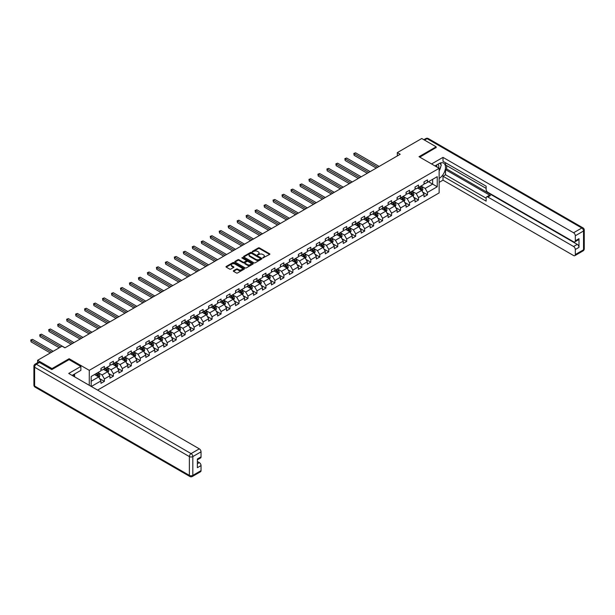 <?xml version="1.0" encoding="UTF-8"?>
<svg xmlns="http://www.w3.org/2000/svg" width="615" height="615" viewBox="0 0 615 615"><rect width="100%" height="100%" fill="white"/><g stroke="black" fill="none" stroke-linecap="round" stroke-linejoin="round"><path stroke-width="0.92" d="M262.843 257.916L269.631 254.449A0.8 0.461 0 0 0 269.631 253.795L259.469 247.93A0.8 0.461 0 0 0 258.338 247.93L252.335 251.389L252.335 251.85L253.903 251.397A2.552 1.476 0 0 1 257.516 251.397L258.361 251.889A2.552 1.476 0 0 1 259.115 252.934A2.552 1.476 0 0 1 258.361 253.972L257.585 254.879L259.153 254.433A2.552 1.476 0 0 1 262.766 254.433L263.62 254.918A2.552 1.476 0 0 1 264.365 255.963A2.552 1.476 0 0 1 263.62 257.009L262.843 257.916L262.843 257.454M233.546 270.685A0.8 0.461 0 0 0 233.546 271.338L236.398 272.983A0.8 0.461 0 0 0 237.528 272.983L244.193 269.132A0.8 0.461 0 0 0 244.193 268.486L234.031 262.613A0.8 0.461 0 0 0 232.9 262.613L226.235 266.464A0.8 0.461 0 0 0 226.235 267.118L229.679 269.101A0.8 0.461 0 0 0 230.81 269.101L233.662 267.456A0.8 0.461 0 0 0 233.662 266.802L231.955 265.818A2.137 1.23 0 0 1 231.325 264.942A2.137 1.23 0 0 1 232.647 263.804A2.137 1.23 0 0 1 234.976 264.073L241.664 267.94A2.137 1.23 0 0 1 242.295 268.809A2.137 1.23 0 0 1 240.972 269.947A2.137 1.23 0 0 1 238.643 269.678L237.528 269.039A0.8 0.461 0 0 0 236.398 269.039L233.546 270.685L233.546 271.338L236.398 269.701L236.398 269.039M69.134 359.667L69.134 358.706L51.991 368.6L37.607 360.298L37.607 362.696M69.134 358.706L89.267 370.33L439.141 168.326L439.141 192.902L97.577 390.102M436.15 147.7L436.15 146.808L419.007 156.702L439.141 168.326M436.15 146.808L421.767 138.506L397.321 152.62L397.321 155.941M37.607 360.298L62.053 346.184L64.929 347.844L400.196 154.28L397.321 152.62M253.964 262.843A0.8 0.461 0 0 0 255.087 262.843L261.752 259A0.8 0.461 0 0 0 261.752 258.346L251.589 252.473A0.8 0.461 0 0 0 250.459 252.473L243.794 256.324A0.8 0.461 0 0 0 243.794 256.978L253.964 262.843M242.072 258.031L252.965 264.073L246.308 267.909A0.8 0.461 0 0 1 245.177 267.909L235.015 262.044L235.015 261.39A0.8 0.461 0 0 0 235.015 262.044M235.015 261.39L237.867 259.745A0.8 0.461 0 0 1 238.997 259.745L243.117 262.128A0.8 0.461 0 0 0 244.247 262.128L246.138 261.037A0.8 0.461 0 0 0 246.138 260.383L241.849 257.908L242.641 257.447L252.973 263.412A0.8 0.461 0 0 1 252.973 264.066L252.973 263.412M89.267 385.305L89.267 370.33M99.592 378.579L104.396 381.354L104.396 378.932L109.916 375.742L109.916 378.164L113.368 376.172L113.368 373.751L118.895 370.561L118.895 372.982L122.347 370.991L122.347 368.57L127.866 365.379L127.866 367.801L131.318 365.81L131.318 363.388L136.838 360.198L136.838 362.619L140.289 360.628L140.289 358.207L145.817 355.016L145.817 357.438L149.268 355.447L149.268 353.025L154.788 349.835L154.788 352.257L158.24 350.266L158.24 347.844L163.767 344.654L163.767 347.075L167.219 345.084L167.219 342.663L172.738 339.472L172.738 341.902L176.19 339.903L176.19 337.481L181.709 334.291L181.709 336.72L185.161 334.721L185.161 332.3L190.688 329.11L190.688 331.539L194.14 329.54L194.14 327.118L199.66 323.928L199.66 326.357L203.111 324.359L203.111 321.937L208.631 318.747L208.631 321.176L212.083 319.177L212.083 316.756L217.61 313.565L217.61 315.995L221.062 313.996L221.062 311.574L226.581 308.384L226.581 310.813L230.033 308.815L230.033 306.393L235.553 303.203L235.553 305.632L239.004 303.633L239.004 301.212L244.532 298.021L244.532 300.451L247.983 298.452L247.983 296.03L253.503 292.84L253.503 295.269L256.955 293.278L256.955 290.849L262.482 287.659L262.482 290.088L265.934 288.097L265.934 285.668L271.453 282.477L271.453 284.906L274.905 282.915L274.905 280.486L280.425 277.296L280.425 279.725L283.876 277.734L283.876 275.305L289.404 272.114L289.404 274.544L292.855 272.553L292.855 270.123L298.375 266.933L298.375 269.362L301.827 267.371L301.827 264.942L307.346 261.759L307.346 264.181L310.798 262.19L310.798 259.761L316.325 256.578L316.325 259L319.777 257.009L319.777 254.579L325.297 251.397L325.297 253.818L328.748 251.827L328.748 249.398L334.276 246.215L334.276 248.637L337.727 246.646L337.727 244.217L343.247 241.034L343.247 243.455L346.699 241.464L346.699 239.035L352.218 235.853L352.218 238.274L355.67 236.283L355.67 233.854L361.197 230.671L361.197 233.093L364.649 231.102L364.649 228.672L370.168 225.49L370.168 227.911L373.62 225.92L373.62 223.491L379.14 220.308L379.14 222.73L382.592 220.739L382.592 218.31L388.119 215.127L388.119 217.549L391.571 215.558L391.571 213.136L397.09 209.946L397.09 212.367L400.542 210.376L400.542 207.955L406.069 204.764L406.069 207.186L409.521 205.195L409.521 202.773L415.04 199.583L415.04 202.004L418.492 200.013L418.492 197.592L424.012 194.401L424.012 196.823L427.463 194.832L427.463 192.41L437.242 186.76L437.242 176.666L432.645 179.319L432.645 184.108L437.242 186.76M104.396 381.354L100.945 383.345L100.945 380.923L91.312 386.489M91.166 386.404L91.166 376.472L100.945 370.83L100.945 368.4L104.396 366.409L104.396 368.831L109.916 365.648L109.916 363.219L113.368 361.228L113.368 363.65L118.895 360.467L118.895 358.038L122.347 356.047L122.347 358.468L127.866 355.286L127.866 352.856L131.318 350.865L131.318 353.287L136.838 350.104L136.838 347.675L140.289 345.684L140.289 348.105L145.817 344.923L145.817 342.493L149.268 340.502L149.268 342.924L154.788 339.741L154.788 337.312L158.24 335.321L158.24 337.743L163.767 334.56L163.767 332.131L167.219 330.14L167.219 332.561L172.738 329.379L172.738 326.949L176.19 324.958L176.19 327.388L181.709 324.197L181.709 321.768L185.161 319.777L185.161 322.206L190.688 319.016L190.688 316.587L194.14 314.596L194.14 317.025L199.66 313.835L199.66 311.405L203.111 309.414L203.111 311.843L208.631 308.653L208.631 306.224L212.083 304.233L212.083 306.662L217.61 303.472L217.61 301.043L221.062 299.051L221.062 301.481L226.581 298.29L226.581 295.861L230.033 293.87L230.033 296.299L235.553 293.109L235.553 290.687L239.004 288.689L239.004 291.118L244.532 287.928L244.532 285.506L247.983 283.507L247.983 285.937L253.503 282.746L253.503 280.325L256.955 278.326L256.955 280.755L262.482 277.565L262.482 275.143L265.934 273.145L265.934 275.574L271.453 272.384L271.453 269.962L274.905 267.963L274.905 270.392L280.425 267.202L280.425 264.781L283.876 262.782L283.876 265.211L289.404 262.021L289.404 259.599L292.855 257.6L292.855 260.03L298.375 256.839L298.375 254.418L301.827 252.419L301.827 254.848L307.346 251.658L307.346 249.236L310.798 247.238L310.798 249.667L316.325 246.477L316.325 244.055L319.777 242.064L319.777 244.486L325.297 241.295L325.297 238.874L328.748 236.883L328.748 239.304L334.276 236.114L334.276 233.692L337.727 231.701L337.727 234.123L343.247 230.933L343.247 228.511L346.699 226.52L346.699 228.941L352.218 225.751L352.218 223.33L355.67 221.339L355.67 223.76L361.197 220.57L361.197 218.148L364.649 216.157L364.649 218.579L370.168 215.388L370.168 212.967L373.62 210.976L373.62 213.397L379.14 210.207L379.14 207.785L382.592 205.794L382.592 208.216L388.119 205.026L388.119 202.604L391.571 200.613L391.571 203.035L397.09 199.844L397.09 197.423L400.542 195.432L400.542 197.853L406.069 194.663L406.069 192.241L409.521 190.25L409.521 192.672L415.04 189.482L415.04 187.06L418.492 185.069L418.492 187.49L424.012 184.3L424.012 181.879L427.463 179.888L427.463 182.309L437.242 176.666M103.474 369.361L107.617 371.76L102.098 374.942L97.954 372.552M100.945 369.5L102.098 370.161L104.396 368.831M102.098 374.942L104.396 378.932M107.617 371.76L109.916 375.742M112.453 364.18L116.589 366.578L111.069 369.761L106.925 367.37M109.916 364.318L111.069 364.979L113.368 363.65M111.069 369.761L113.368 373.751M116.589 366.578L118.895 370.561M121.424 358.999L125.568 361.397L120.04 364.58L115.904 362.189M118.895 359.137L120.04 359.798L122.347 358.468M120.04 364.58L122.347 368.57M125.568 361.397L127.866 365.379M130.395 353.825L134.539 356.216L129.019 359.398L124.876 357.007M127.866 353.956L129.019 354.617L131.318 353.287M129.019 359.398L131.318 363.388M134.539 356.216L136.838 360.198M139.374 348.644L143.51 351.034L137.991 354.217L133.847 351.826M136.838 348.774L137.991 349.435L140.289 348.105M137.991 354.217L140.289 358.207M143.51 351.034L145.817 355.016M148.346 343.462L152.489 345.853L146.962 349.036L142.826 346.645M145.817 343.593L146.962 344.254L149.268 342.924M146.962 349.036L149.268 353.025M152.489 345.853L154.788 349.835M157.317 338.281L161.461 340.672L155.941 343.854L151.797 341.463M154.788 338.411L155.941 339.073L158.24 337.743M155.941 343.854L158.24 347.844M161.461 340.672L163.767 344.654M166.296 333.099L170.44 335.49L164.912 338.673L160.769 336.282M163.767 333.23L164.912 333.891L167.219 332.561M164.912 338.673L167.219 342.663M170.44 335.49L172.738 339.472M175.267 327.918L179.411 330.309L173.891 333.491L169.748 331.101M172.738 328.049L173.891 328.71L176.19 327.388M173.891 333.491L176.19 337.481M179.411 330.309L181.709 334.291M184.246 322.737L188.382 325.127L182.863 328.31L178.719 325.919M181.709 322.867L182.863 323.528L185.161 322.206M182.863 328.31L185.161 332.3M188.382 325.127L190.688 329.11M193.218 317.555L197.361 319.946L191.834 323.136L187.69 320.738M190.688 317.686L191.834 318.347L194.14 317.025M191.834 323.136L194.14 327.118M197.361 319.946L199.66 323.928M202.189 312.374L206.332 314.765L200.813 317.955L196.669 315.557M199.66 312.505L200.813 313.166L203.111 311.843M200.813 317.955L203.111 321.937M206.332 314.765L208.631 318.747M211.168 307.193L215.304 309.583L209.784 312.774L205.641 310.375M208.631 307.323L209.784 307.984L212.083 306.662M209.784 312.774L212.083 316.756M215.304 309.583L217.61 313.565M220.139 302.011L224.283 304.402L218.756 307.592L214.62 305.201M217.61 302.142L218.756 302.803L221.062 301.481M218.756 307.592L221.062 311.574M224.283 304.402L226.581 308.384M229.111 296.83L233.254 299.221L227.735 302.411L223.591 300.02M226.581 296.96L227.735 297.622L230.033 296.299M227.735 302.411L230.033 306.393M233.254 299.221L235.553 303.203M238.09 291.648L242.233 294.039L236.706 297.23L232.562 294.839M235.553 291.779L236.706 292.44L239.004 291.118M236.706 297.23L239.004 301.212M242.233 294.039L244.532 298.021M247.061 286.467L251.204 288.858L245.685 292.048L241.541 289.657M244.532 286.598L245.685 287.267L247.983 285.937M245.685 292.048L247.983 296.03M251.204 288.858L253.503 292.84M256.032 281.286L260.176 283.676L254.656 286.867L250.513 284.476M253.503 281.416L254.656 282.085L256.955 280.755M254.656 286.867L256.955 290.849M260.176 283.676L262.482 287.659M265.011 276.104L269.155 278.495L263.627 281.685L259.484 279.295M262.482 276.235L263.627 276.904L265.934 275.574M263.627 281.685L265.934 285.668M269.155 278.495L271.453 282.477M273.983 270.923L278.126 273.314L272.606 276.504L268.463 274.113M271.453 271.054L272.606 271.722L274.905 270.392M272.606 276.504L274.905 280.486M278.126 273.314L280.425 277.296M282.962 265.742L287.097 268.132L281.578 271.323L277.434 268.932M280.425 265.872L281.578 266.541L283.876 265.211M281.578 271.323L283.876 275.305M287.097 268.132L289.404 272.114M291.933 260.56L296.076 262.951L290.549 266.141L286.413 263.75M289.404 260.691L290.549 261.36L292.855 260.03M290.549 266.141L292.855 270.123M296.076 262.951L298.375 266.933M300.904 255.379L305.048 257.77L299.528 260.96L295.385 258.569M298.375 255.509L299.528 256.178L301.827 254.848M299.528 260.96L301.827 264.942M305.048 257.77L307.346 261.759M309.883 250.197L314.019 252.588L308.499 255.779L304.356 253.388M307.346 250.328L308.499 250.997L310.798 249.667M308.499 255.779L310.798 259.761M314.019 252.588L316.325 256.578M318.854 245.016L322.998 247.407L317.471 250.597L313.335 248.206M316.325 245.147L317.471 245.816L319.777 244.486M317.471 250.597L319.777 254.579M322.998 247.407L325.297 251.397M327.826 239.835L331.969 242.225L326.45 245.416L322.306 243.025M325.297 239.965L326.45 240.634L328.748 239.304M326.45 245.416L328.748 249.398M331.969 242.225L334.276 246.215M336.805 234.653L340.948 237.044L335.421 240.234L331.277 237.844M334.276 234.784L335.421 235.453L337.727 234.123M335.421 240.234L337.727 244.217M340.948 237.044L343.247 241.034M345.776 229.472L349.92 231.863L344.4 235.053L340.256 232.662M343.247 229.603L344.4 230.271L346.699 228.941M344.4 235.053L346.699 239.035M349.92 231.863L352.218 235.853M354.755 224.291L358.891 226.681L353.371 229.872L349.228 227.481M352.218 224.421L353.371 225.09L355.67 223.76M353.371 229.872L355.67 233.854M358.891 226.681L361.197 230.671M363.726 219.109L367.87 221.5L362.343 224.69L358.207 222.299M361.197 219.24L362.343 219.909L364.649 218.579M362.343 224.69L364.649 228.672M367.87 221.5L370.168 225.49M372.698 213.928L376.841 216.319L371.322 219.509L367.178 217.118M370.168 214.058L371.322 214.727L373.62 213.397M371.322 219.509L373.62 223.491M376.841 216.319L379.14 220.308M381.677 208.746L385.813 211.137L380.293 214.328L376.149 211.937M379.14 208.877L380.293 209.546L382.592 208.216M380.293 214.328L382.592 218.31M385.813 211.137L388.119 215.127M390.648 203.565L394.792 205.956L389.264 209.146L385.128 206.755M388.119 203.703L389.264 204.364L391.571 203.035M389.264 209.146L391.571 213.136M394.792 205.956L397.09 209.946M399.619 198.384L403.763 200.774L398.243 203.965L394.1 201.574M397.09 198.522L398.243 199.183L400.542 197.853M398.243 203.965L400.542 207.955M403.763 200.774L406.069 204.764M408.598 193.202L412.742 195.593L407.215 198.783L403.071 196.393M406.069 193.341L407.215 194.002L409.521 192.672M407.215 198.783L409.521 202.773M412.742 195.593L415.04 199.583M417.57 188.021L421.713 190.412L416.194 193.602L412.05 191.211M415.04 188.159L416.194 188.82L418.492 187.49M416.194 193.602L418.492 197.592M421.713 190.412L424.012 194.401M428.501 181.709L432.645 184.108L425.165 188.421L421.021 186.03M424.012 182.978L425.165 183.639L427.463 182.309M425.165 188.421L427.463 192.41M51.991 368.6L51.991 369.5M91.166 381.254L98.646 376.934L94.502 374.543M98.646 376.934L100.945 380.923M422.659 192.057L427.463 194.832M413.687 197.238L418.492 200.013M404.716 202.42L409.521 205.195M395.737 207.601L400.542 210.376M386.766 212.782L391.571 215.558M377.795 217.964L382.592 220.739M368.815 223.145L373.62 225.92M359.844 228.326L364.649 231.102M350.865 233.508L355.67 236.283M341.894 238.689L346.699 241.464M332.923 243.871L337.727 246.646M323.944 249.052L328.748 251.827M314.972 254.233L319.777 257.009M306.001 259.415L310.798 262.19M297.022 264.596L301.827 267.371M288.051 269.777L292.855 272.553M279.072 274.959L283.876 277.734M270.1 280.14L274.905 282.915M261.129 285.322L265.934 288.097M252.15 290.503L256.955 293.278M243.179 295.684L247.983 298.452M234.207 300.866L239.004 303.633M225.228 306.047L230.033 308.815M216.257 311.228L221.062 313.996M207.286 316.41L212.083 319.177M198.307 321.591L203.111 324.359M189.335 326.773L194.14 329.54M180.356 331.954L185.161 334.721M171.385 337.135L176.19 339.903M162.414 342.317L167.219 345.084M153.435 347.498L158.24 350.266M144.464 352.672L149.268 355.447M135.492 357.853L140.289 360.628M126.513 363.035L131.318 365.81M117.542 368.216L122.347 370.991M108.563 373.397L113.368 376.172M263.066 257.993L263.62 257.67A2.552 1.476 0 0 0 264.365 256.632L264.365 255.963M259.115 252.934L259.115 253.595A2.552 1.476 0 0 1 258.361 254.641L257.816 254.956M269.616 254.456L259.469 248.591A0.8 0.461 0 0 0 258.338 248.591L252.557 251.927M261.752 258.346L261.752 259L251.589 253.142A0.8 0.461 0 0 0 250.459 253.142L243.809 256.978L243.794 256.324M260.345 258.9L260.345 258.438L251.42 253.288L249.813 253.764A2.552 1.476 0 0 0 249.06 254.81A2.552 1.476 0 0 0 249.813 255.848L255.909 259.369A2.552 1.476 0 0 0 259.522 259.369L260.345 258.9L260.345 259.561L260.345 259.107M249.06 254.81L249.06 255.471A2.552 1.476 0 0 0 249.813 256.517L249.813 255.848M260.345 259.561L259.522 260.037A2.552 1.476 0 0 1 255.909 260.037L249.813 256.517M235.03 262.052L237.867 260.414L237.867 259.745M246.377 260.706L246.377 261.375A0.8 0.461 0 0 1 246.138 261.698L244.247 262.789A0.8 0.461 0 0 1 243.117 262.789L238.997 260.414A0.8 0.461 0 0 0 237.867 260.414M247.399 264.596A2.137 1.23 0 0 0 249.728 264.865A2.137 1.23 0 0 0 251.043 263.72A2.137 1.23 0 0 0 250.42 262.851L248.06 261.49A0.8 0.461 0 0 0 246.93 261.49L245.039 262.582A0.8 0.461 0 0 0 245.039 263.235L247.399 264.596L247.399 265.257A2.137 1.23 0 0 0 249.728 265.526A2.137 1.23 0 0 0 251.043 264.389L251.043 263.72M244.808 262.905L244.808 263.574A0.8 0.461 0 0 0 245.039 263.897L245.039 263.235M247.399 265.257L245.039 263.897M242.295 268.809L242.295 269.47A2.137 1.23 0 0 1 240.972 270.615A2.137 1.23 0 0 1 238.643 270.346L237.528 269.701A0.8 0.461 0 0 0 236.398 269.701M231.325 264.942L231.325 265.611A2.137 1.23 0 0 0 231.955 266.48L231.955 265.818M233.662 266.802L233.662 267.456L231.955 266.48M244.193 268.486L244.193 269.132L234.031 263.282A0.8 0.461 0 0 0 232.9 263.282L226.243 267.118L226.235 266.464M422.167 191.204L422.851 189.482A2.152 1.245 -120 0 0 422.167 187.644L420.975 186.061M418.907 188.797L418.1 187.721M379.14 166.434L355.578 152.828L354.132 153.658L354.132 155.318L376.265 168.095M419.192 187.083L420.383 188.674A2.152 1.245 60 0 1 420.998 189.966L421.69 189.566A2.152 1.245 -120 0 0 421.067 188.275L419.884 186.691M419.345 186.998L420.66 188.759A1.099 0.63 60 0 1 420.86 189.089L421.69 189.566M354.132 155.318L353.817 153.473L377.702 167.265M353.817 153.473L355.578 152.828M438.618 168.026A5.289 3.052 120 0 0 437.834 164.267M436.934 167.049A3.621 2.091 120 0 0 436.189 165.235A3.621 2.091 120 0 0 436.173 165.227M439.856 163.16L441.27 165.174L439.141 170.655M73.493 374.62L74.822 376.972M434.974 165.919L439.025 163.582A9.156 5.281 120 0 1 443.607 163.129A9.156 5.281 120 0 1 445.029 170.386A9.156 5.281 120 0 1 439.141 178.458M439.141 182.378L443 180.149L443 176.236L486.142 201.143L486.142 198.022A2.437 1.407 -120 0 1 486.649 196.9A2.437 1.407 -120 0 1 487.872 197.023L573.58 246.507L577.262 244.386A2.437 1.407 60 0 1 578.992 247.376L578.992 238.674A2.437 1.407 60 0 1 578.484 239.789L574.802 241.918A2.437 1.407 -120 0 0 575.309 240.796L575.309 235.753A2.437 1.407 -120 0 0 573.58 232.762L581.813 228.011L427.064 138.667L424.558 140.112M446.682 165.604L446.682 168.994L445.529 169.655L445.529 174.775L443 176.236M445.529 162.752L445.529 164.943L486.142 188.39M574.802 241.918A2.437 1.407 -120 0 1 573.58 241.795L487.872 192.311A2.437 1.407 -120 0 1 486.142 189.32L486.142 186.199L443 161.284L443 157.371L573.58 232.762M431.576 163.959L443 157.371M443 180.149L573.58 255.548A2.437 1.407 -120 0 0 574.802 255.663A2.437 1.407 -120 0 0 575.309 254.549L575.309 249.498A2.437 1.407 -120 0 0 573.58 246.507M436.15 147.5L419.784 157.156M445.529 169.655L490.401 195.562L487.872 197.023M446.682 168.994L577.262 244.386M445.529 174.775L486.142 198.222M486.649 196.9L489.179 195.439A2.437 1.407 60 0 1 490.401 195.562M439.141 170.924A9.156 5.281 120 0 0 440.809 166.365M440.955 164.728A9.156 5.281 120 0 0 440.724 162.86M39.445 362.458L36.339 364.249A2.437 1.407 -120 0 0 35.124 364.126L38.23 362.335A2.437 1.407 60 0 1 39.445 362.458L51.814 369.6L69.072 359.637L80.865 366.44L80.865 370.361L72.701 375.081A9.156 5.281 120 0 0 72.147 375.419M80.865 366.44L68.726 373.451L199.314 448.842A2.437 1.407 60 0 1 201.043 451.833L201.043 456.884A2.437 1.407 60 0 1 200.536 457.998L197.361 459.828M74.6 376.188L74.6 373.982M197.361 463.725L199.314 462.595A2.437 1.407 60 0 1 201.043 465.586L201.043 470.629A2.437 1.407 60 0 1 200.536 471.751L192.311 476.494A2.437 1.407 -120 0 0 192.818 475.38L201.043 470.629M201.043 456.884L197.361 459.005L197.361 467.707L201.043 465.586M199.314 462.595L197.361 461.465M413.195 196.385L413.88 194.663A2.152 1.245 -120 0 0 413.188 192.826L412.004 191.242M409.936 193.979L409.129 192.902M370.168 171.616L346.599 158.009L345.161 158.839L345.161 160.5L367.293 173.276M410.22 192.264L411.404 193.856A2.152 1.245 60 0 1 412.019 195.147L412.711 194.747A2.152 1.245 -120 0 0 412.096 193.456L410.912 191.872M410.366 192.18L411.689 193.94A1.099 0.63 60 0 1 411.889 194.271L412.711 194.747M345.161 160.5L344.846 158.655L368.731 172.446M344.846 158.655L346.599 158.009M404.216 201.566L404.901 199.837A2.152 1.245 -120 0 0 404.216 198.007L403.025 196.423M400.957 199.16L400.15 198.084M361.197 176.797L337.627 163.19L336.19 164.021L336.19 165.681L358.314 178.458M401.241 197.446L402.433 199.037A2.152 1.245 60 0 1 403.048 200.329L403.74 199.929A2.152 1.245 -120 0 0 403.125 198.637L401.933 197.054M401.395 197.361L402.71 199.122A1.099 0.63 60 0 1 402.91 199.452L403.74 199.929M336.19 165.681L335.875 163.836L359.76 177.627M335.875 163.836L337.627 163.19M395.245 206.748L395.929 205.018A2.152 1.245 -120 0 0 395.237 203.188L394.054 201.597M391.986 204.341L391.178 203.257M352.218 181.978L328.648 168.372L327.211 169.202L327.211 170.862L349.343 183.639M392.27 202.627L393.454 204.218A2.152 1.245 60 0 1 394.077 205.51L394.769 205.11A2.152 1.245 -120 0 0 394.146 203.819L392.962 202.235M392.424 202.543L393.738 204.303A1.099 0.63 60 0 1 393.938 204.634L394.769 205.11M327.211 170.862L326.896 169.017L350.781 182.809M326.896 169.017L328.648 168.372M386.274 211.929L386.958 210.199A2.152 1.245 -120 0 0 386.266 208.37L385.082 206.778M383.007 209.523L382.199 208.439M343.247 187.16L319.677 173.553L318.239 174.383L318.239 176.044L340.372 188.82M383.299 207.809L384.483 209.4A2.152 1.245 60 0 1 385.098 210.691L385.789 210.292A2.152 1.245 -120 0 0 385.175 209L383.983 207.416M383.445 207.724L384.767 209.484A1.099 0.63 60 0 1 384.967 209.815L385.789 210.292M318.239 176.044L317.924 174.199L341.809 187.99M317.924 174.199L319.677 173.553M377.295 217.11L377.979 215.381A2.152 1.245 -120 0 0 377.295 213.551L376.103 211.96M374.035 214.696L373.228 213.62M334.276 192.341L310.706 178.734L309.268 179.565L309.268 181.225L331.393 194.002M374.32 212.99L375.511 214.581A2.152 1.245 60 0 1 376.126 215.873L376.818 215.473A2.152 1.245 -120 0 0 376.203 214.181L375.012 212.598M374.474 212.905L375.788 214.666A1.099 0.63 60 0 1 375.988 214.996L376.818 215.473M309.268 181.225L308.945 179.38L332.83 193.172M308.945 179.38L310.706 178.734M368.324 222.292L369.008 220.562A2.152 1.245 -120 0 0 368.316 218.732L367.132 217.141M365.064 219.878L364.257 218.802M325.297 197.523L301.727 183.916L300.289 184.746L300.289 186.406L322.421 199.183M365.348 218.171L366.532 219.763A2.152 1.245 60 0 1 367.155 221.054L367.839 220.654A2.152 1.245 -120 0 0 367.224 219.363L366.04 217.772M365.495 218.087L366.817 219.847A1.099 0.63 60 0 1 367.017 220.178L367.839 220.654M300.289 186.406L299.974 184.562L323.859 198.353M299.974 184.562L301.727 183.916M359.345 227.473L360.029 225.743A2.152 1.245 -120 0 0 359.345 223.914L358.161 222.322M356.085 225.059L355.278 223.983M316.325 202.704L292.755 189.097L291.318 189.927L291.318 191.588L313.45 204.364M356.377 223.353L357.561 224.936A2.152 1.245 60 0 1 358.176 226.235L358.868 225.836A2.152 1.245 -120 0 0 358.253 224.544L357.061 222.953M356.523 223.268L357.838 225.029A1.099 0.63 60 0 1 358.038 225.359L358.868 225.836M291.318 191.588L291.003 189.743L314.888 203.534M291.003 189.743L292.755 189.097M350.373 232.655L351.057 230.925A2.152 1.245 -120 0 0 350.373 229.095L349.182 227.504M347.114 230.241L346.307 229.164M307.346 207.885L283.784 194.279L282.346 195.109L282.346 196.769L304.471 209.546M347.398 228.534L348.59 230.118A2.152 1.245 60 0 1 349.205 231.417L349.897 231.017A2.152 1.245 -120 0 0 349.274 229.726L348.09 228.134M347.552 228.449L348.866 230.21A1.099 0.63 60 0 1 349.066 230.54L349.897 231.017M282.346 196.769L282.024 194.924L305.909 208.716M282.024 194.924L283.784 194.279M341.402 237.836L342.086 236.106A2.152 1.245 -120 0 0 341.394 234.277L340.21 232.685M338.142 235.422L337.335 234.346M298.375 213.067L274.805 199.46L273.368 200.29L273.368 201.951L295.5 214.727M338.427 233.715L339.611 235.299A2.152 1.245 60 0 1 340.233 236.598L340.918 236.198A2.152 1.245 -120 0 0 340.303 234.907L339.119 233.316M338.573 233.631L339.895 235.391A1.099 0.63 60 0 1 340.095 235.722L340.918 236.198M273.368 201.951L273.052 200.106L296.937 213.897M273.052 200.106L274.805 199.46M332.423 243.017L333.107 241.288A2.152 1.245 -120 0 0 332.423 239.45L331.231 237.867M329.163 240.603L328.356 239.527M289.404 218.248L265.834 204.641L264.396 205.471L264.396 207.132L286.529 219.909M329.448 238.897L330.639 240.48A2.152 1.245 60 0 1 331.254 241.78L331.946 241.38A2.152 1.245 -120 0 0 331.331 240.088L330.14 238.497M329.602 238.812L330.916 240.573A1.099 0.63 60 0 1 331.116 240.903L331.946 241.38M264.396 207.132L264.081 205.287L287.966 219.078M264.081 205.287L265.834 204.641M323.452 248.199L324.136 246.469A2.152 1.245 -120 0 0 323.452 244.632L322.26 243.048M320.192 245.785L319.385 244.709M280.425 223.429L256.855 209.823L255.417 210.653L255.417 212.313L277.55 225.09M320.476 244.078L321.668 245.662A2.152 1.245 60 0 1 322.283 246.961L322.975 246.561A2.152 1.245 -120 0 0 322.352 245.27L321.168 243.678M320.63 243.994L321.945 245.754A1.099 0.63 60 0 1 322.145 246.085L322.975 246.561M255.417 212.313L255.102 210.468L278.987 224.26M255.102 210.468L256.855 209.823M314.48 253.372L315.164 251.65A2.152 1.245 -120 0 0 314.473 249.813L313.289 248.229M311.213 250.966L310.414 249.89M271.453 228.611L247.883 215.004L246.446 215.834L246.446 217.495L268.578 230.271M311.505 249.26L312.689 250.843A2.152 1.245 60 0 1 313.304 252.142L313.996 251.743A2.152 1.245 -120 0 0 313.381 250.451L312.189 248.86M311.651 249.175L312.974 250.935A1.099 0.63 60 0 1 313.173 251.266L313.996 251.743M246.446 217.495L246.131 215.65L270.016 229.441M246.131 215.65L247.883 215.004M305.501 258.554L306.185 256.832A2.152 1.245 -120 0 0 305.501 254.994L304.31 253.411M302.242 256.147L301.435 255.071M262.482 233.792L238.912 220.185L237.475 221.016L237.475 222.676L259.599 235.453M302.526 254.441L303.718 256.025A2.152 1.245 60 0 1 304.333 257.324L305.025 256.924A2.152 1.245 -120 0 0 304.41 255.625L303.218 254.041M302.68 254.356L303.995 256.117A1.099 0.63 60 0 1 304.194 256.447L305.025 256.924M237.475 222.676L237.159 220.831L261.037 234.623M237.159 220.831L238.912 220.185M296.53 263.735L297.214 262.013A2.152 1.245 -120 0 0 296.522 260.176L295.338 258.592M293.27 261.329L292.463 260.253M253.503 238.974L229.933 225.367L228.496 226.197L228.496 227.857L250.628 240.634M293.555 259.622L294.739 261.206A2.152 1.245 60 0 1 295.361 262.505L296.046 262.105A2.152 1.245 -120 0 0 295.431 260.806L294.247 259.223M293.709 259.538L295.023 261.298A1.099 0.63 60 0 1 295.223 261.629L296.046 262.105M228.496 227.857L228.18 226.013L252.065 239.804M228.18 226.013L229.933 225.367M287.551 268.916L288.243 267.194A2.152 1.245 -120 0 0 287.551 265.357L286.367 263.774M284.291 266.51L283.484 265.434M244.532 244.155L220.962 230.548L219.524 231.378L219.524 233.039L241.657 245.816M284.584 264.804L285.767 266.387A2.152 1.245 60 0 1 286.382 267.686L287.074 267.287A2.152 1.245 -120 0 0 286.459 265.988L285.268 264.404M284.73 264.719L286.044 266.48A1.099 0.63 60 0 1 286.244 266.81L287.074 267.287M219.524 233.039L219.209 231.194L243.094 244.985M219.209 231.194L220.962 230.548M278.58 274.098L279.264 272.376A2.152 1.245 -120 0 0 278.58 270.539L277.388 268.955M275.32 271.692L274.513 270.615M235.553 249.336L211.99 235.73L210.553 236.56L210.553 238.22L232.678 250.997M275.605 269.985L276.796 271.569A2.152 1.245 60 0 1 277.411 272.868L278.103 272.468A2.152 1.245 -120 0 0 277.48 271.169L276.296 269.585M275.758 269.9L277.073 271.661A1.099 0.63 60 0 1 277.273 271.991L278.103 272.468M210.553 238.22L210.23 236.375L234.115 250.167M210.23 236.375L211.99 235.73M269.608 279.279L270.293 277.557A2.152 1.245 -120 0 0 269.601 275.72L268.417 274.136M266.349 276.873L265.542 275.797M226.581 254.518L203.012 240.911L201.574 241.741L201.574 243.402L223.706 256.178M266.633 275.166L267.817 276.75A2.152 1.245 60 0 1 268.44 278.049L269.124 277.649A2.152 1.245 -120 0 0 268.509 276.35L267.325 274.767M266.779 275.082L268.102 276.842A1.099 0.63 60 0 1 268.301 277.173L269.124 277.649M201.574 243.402L201.259 241.557L225.144 255.348M201.259 241.557L203.012 240.911M260.629 284.461L261.314 282.739A2.152 1.245 -120 0 0 260.629 280.901L259.438 279.318M257.37 282.054L256.563 280.978M217.61 259.699L194.04 246.092L192.603 246.923L192.603 248.583L214.735 261.36M257.654 280.348L258.846 281.931A2.152 1.245 60 0 1 259.461 283.231L260.153 282.831A2.152 1.245 -120 0 0 259.538 281.532L258.346 279.948M257.808 280.263L259.123 282.016A1.099 0.63 60 0 1 259.322 282.354L260.153 282.831M192.603 248.583L192.287 246.738L216.173 260.529M192.287 246.738L194.04 246.092M251.658 289.642L252.342 287.92A2.152 1.245 -120 0 0 251.658 286.083L250.466 284.499M248.399 287.236L247.591 286.16M208.631 264.881L185.069 251.274L183.624 252.104L183.624 253.764L205.756 266.541M248.683 285.529L249.875 287.113A2.152 1.245 60 0 1 250.489 288.412L251.181 288.012A2.152 1.245 -120 0 0 250.559 286.713L249.375 285.129M248.837 285.445L250.151 287.197A1.099 0.63 60 0 1 250.351 287.536L251.181 288.012M183.624 253.764L183.308 251.919L207.194 265.711M183.308 251.919L185.069 251.274M242.687 294.823L243.371 293.101A2.152 1.245 -120 0 0 242.679 291.264L241.495 289.68M239.419 292.417L238.62 291.341M199.66 270.062L176.09 256.455L174.652 257.285L174.652 258.946L196.785 271.722M239.712 290.711L240.896 292.294A2.152 1.245 60 0 1 241.511 293.593L242.202 293.194A2.152 1.245 -120 0 0 241.587 291.894L240.404 290.311M239.858 290.626L241.18 292.379A1.099 0.63 60 0 1 241.38 292.717L242.202 293.194M174.652 258.946L174.337 257.101L198.222 270.892M174.337 257.101L176.09 256.455M233.708 300.005L234.392 298.283A2.152 1.245 -120 0 0 233.708 296.445L232.516 294.862M230.448 297.599L229.641 296.522M190.688 275.243L167.119 261.636L165.681 262.467L165.681 264.127L187.806 276.904M230.733 295.892L231.924 297.476A2.152 1.245 60 0 1 232.539 298.775L233.231 298.375A2.152 1.245 -120 0 0 232.616 297.076L231.425 295.492M230.886 295.807L232.201 297.56A1.099 0.63 60 0 1 232.401 297.898L233.231 298.375M165.681 264.127L165.366 262.282L189.251 276.074M165.366 262.282L167.119 261.636M224.736 305.186L225.421 303.464A2.152 1.245 -120 0 0 224.729 301.627L223.545 300.043M221.477 302.78L220.67 301.704M181.709 280.425L158.14 266.81L156.702 267.648L156.702 269.309L178.834 282.085M221.761 301.073L222.945 302.657A2.152 1.245 60 0 1 223.568 303.956L224.26 303.556A2.152 1.245 -120 0 0 223.637 302.257L222.453 300.674M221.915 300.989L223.23 302.741A1.099 0.63 60 0 1 223.429 303.08L224.26 303.556M156.702 269.309L156.387 267.464L180.272 281.255M156.387 267.464L158.14 266.81M215.765 310.367L216.449 308.645A2.152 1.245 -120 0 0 215.757 306.808L214.574 305.225M212.498 307.961L211.691 306.885M172.738 285.606L149.168 271.991L147.731 272.822L147.731 274.482L169.863 287.267M212.79 306.255L213.974 307.838A2.152 1.245 60 0 1 214.589 309.137L215.281 308.738A2.152 1.245 -120 0 0 214.666 307.439L213.474 305.855M212.936 306.17L214.258 307.923A1.099 0.63 60 0 1 214.451 308.261L215.281 308.738M147.731 274.482L147.416 272.645L171.301 286.436M147.416 272.645L149.168 271.991M206.786 315.549L207.47 313.827A2.152 1.245 -120 0 0 206.786 311.99L205.595 310.406M203.527 313.143L202.719 312.066M163.759 290.78L140.197 277.173L138.759 278.003L138.759 279.664L160.884 292.44M203.811 311.436L205.003 313.02A2.152 1.245 60 0 1 205.618 314.319L206.309 313.919A2.152 1.245 -120 0 0 205.694 312.62L204.503 311.036M203.965 311.351L205.279 313.104A1.099 0.63 60 0 1 205.479 313.442L206.309 313.919M138.759 279.664L138.437 277.826L162.322 291.61M138.437 277.826L140.197 277.173M197.815 320.73L198.499 319.008A2.152 1.245 -120 0 0 197.807 317.171L196.623 315.587M194.555 318.324L193.748 317.248M154.788 295.961L131.218 282.354L129.78 283.184L129.78 284.845L151.913 297.622M194.84 316.617L196.024 318.201A2.152 1.245 60 0 1 196.646 319.5L197.33 319.1A2.152 1.245 -120 0 0 196.715 317.801L195.532 316.218M194.986 316.533L196.308 318.286A1.099 0.63 60 0 1 196.508 318.624L197.33 319.1M129.78 284.845L129.465 283.008L153.35 296.791M129.465 283.008L131.218 282.354M188.836 325.912L189.52 324.19A2.152 1.245 -120 0 0 188.836 322.352L187.644 320.769M185.576 323.505L184.769 322.429M145.817 301.142L122.247 287.536L120.809 288.366L120.809 290.026L142.941 302.803M185.868 321.799L187.052 323.382A2.152 1.245 60 0 1 187.667 324.682L188.359 324.282A2.152 1.245 -120 0 0 187.744 322.983L186.553 321.399M186.014 321.714L187.329 323.467A1.099 0.63 60 0 1 187.529 323.805L188.359 324.282M120.809 290.026L120.494 288.189L144.379 301.973M120.494 288.189L122.247 287.536M179.864 331.093L180.549 329.371A2.152 1.245 -120 0 0 179.864 327.534L178.673 325.95M176.605 328.687L175.798 327.611M136.838 306.324L113.275 292.717L111.83 293.547L111.83 295.208L133.962 307.984M176.889 326.98L178.081 328.564A2.152 1.245 60 0 1 178.696 329.863L179.388 329.463A2.152 1.245 -120 0 0 178.765 328.164L177.581 326.58M177.043 326.896L178.358 328.648A1.099 0.63 60 0 1 178.558 328.987L179.388 329.463M111.83 295.208L111.515 293.37L135.4 307.154M111.515 293.37L113.275 292.717M170.893 336.274L171.577 334.552A2.152 1.245 -120 0 0 170.885 332.715L169.702 331.131M167.634 333.868L166.826 332.792M127.866 311.505L104.296 297.898L102.859 298.729L102.859 300.389L124.991 313.166M167.918 332.161L169.102 333.745A2.152 1.245 60 0 1 169.725 335.044L170.409 334.645A2.152 1.245 -120 0 0 169.794 333.345L168.61 331.762M168.064 332.077L169.386 333.83A1.099 0.63 60 0 1 169.586 334.168L170.409 334.645M102.859 300.389L102.544 298.552L126.429 312.335M102.544 298.552L104.296 297.898M161.914 341.456L162.598 339.734A2.152 1.245 -120 0 0 161.914 337.896L160.723 336.313M158.655 339.05L157.847 337.973M118.895 316.687L95.325 303.08L93.887 303.91L93.887 305.57L116.012 318.347M158.939 337.343L160.131 338.927A2.152 1.245 60 0 1 160.746 340.226L161.438 339.826A2.152 1.245 -120 0 0 160.822 338.527L159.631 336.943M159.093 337.251L160.407 339.011A1.099 0.63 60 0 1 160.607 339.349L161.438 339.826M93.887 305.57L93.572 303.733L117.457 317.517M93.572 303.733L95.325 303.08M152.943 346.637L153.627 344.915A2.152 1.245 -120 0 0 152.935 343.078L151.751 341.494M149.683 344.231L148.876 343.155M109.916 321.868L86.346 308.261L84.908 309.091L84.908 310.752L107.041 323.528M149.968 342.524L151.152 344.108A2.152 1.245 60 0 1 151.774 345.407L152.466 345.007A2.152 1.245 -120 0 0 151.844 343.708L150.66 342.125M150.121 342.432L151.436 344.192A1.099 0.63 60 0 1 151.636 344.531L152.466 345.007M84.908 310.752L84.593 308.914L108.478 322.698M84.593 308.914L86.346 308.261M143.972 351.818L144.656 350.096A2.152 1.245 -120 0 0 143.964 348.259L142.78 346.675M140.704 349.412L139.897 348.336M100.945 327.049L77.375 313.442L75.937 314.273L75.937 315.933L98.069 328.71M140.996 347.706L142.18 349.289A2.152 1.245 60 0 1 142.795 350.588L143.487 350.189A2.152 1.245 -120 0 0 142.872 348.889L141.681 347.306M141.143 347.613L142.465 349.374A1.099 0.63 60 0 1 142.665 349.712L143.487 350.189M75.937 315.933L75.622 314.096L99.507 327.88M75.622 314.096L77.375 313.442M134.993 357L135.677 355.278A2.152 1.245 -120 0 0 134.993 353.44L133.801 351.857M131.733 354.594L130.926 353.517M91.973 332.231L68.403 318.624L66.966 319.454L66.966 321.115L89.09 333.891M132.017 352.887L133.209 354.471A2.152 1.245 60 0 1 133.824 355.77L134.516 355.37A2.152 1.245 -120 0 0 133.901 354.071L132.709 352.487M132.171 352.795L133.486 354.555A1.099 0.63 60 0 1 133.686 354.893L134.516 355.37M66.966 321.115L66.643 319.27L90.528 333.061M66.643 319.27L68.403 318.624M126.021 362.181L126.705 360.459A2.152 1.245 -120 0 0 126.013 358.622L124.83 357.038M122.762 359.775L121.954 358.699M82.994 337.412L59.424 323.805L57.987 324.635L57.987 326.296L80.119 339.073M123.046 358.068L124.23 359.652A2.152 1.245 60 0 1 124.853 360.951L125.537 360.551A2.152 1.245 -120 0 0 124.922 359.252L123.738 357.669M123.192 357.976L124.514 359.737A1.099 0.63 60 0 1 124.714 360.067L125.537 360.551M57.987 326.296L57.672 324.451L81.557 338.242M57.672 324.451L59.424 323.805M117.042 367.363L117.726 365.641A2.152 1.245 -120 0 0 117.042 363.803L115.858 362.22M113.783 364.956L112.976 363.88M74.023 342.593L50.453 328.987L49.016 329.817L49.016 331.477L71.148 344.254M114.075 363.25L115.259 364.833A2.152 1.245 60 0 1 115.874 366.125L116.566 365.733A2.152 1.245 -120 0 0 115.951 364.434L114.759 362.85M114.221 363.158L115.535 364.918A1.099 0.63 60 0 1 115.735 365.249L116.566 365.733M49.016 331.477L48.7 329.632L72.585 343.424M48.7 329.632L50.453 328.987M108.071 372.544L108.755 370.822A2.152 1.245 -120 0 0 108.071 368.985L106.879 367.401M104.811 370.138L104.004 369.062M65.044 347.775L41.482 334.168L40.044 334.998L40.044 336.659L59.294 347.775M105.096 368.431L106.287 370.015A2.152 1.245 60 0 1 106.902 371.306L107.594 370.914A2.152 1.245 -120 0 0 106.972 369.615L105.788 368.031M105.25 368.339L106.564 370.099A1.099 0.63 60 0 1 106.764 370.43L107.594 370.914M40.044 336.659L39.721 334.814L60.731 346.945M39.721 334.814L41.482 334.168M99.1 377.725L99.784 376.003A2.152 1.245 -120 0 0 99.092 374.166L97.908 372.582M95.84 375.319L95.033 374.243M53.198 351.296L32.503 339.349L31.065 340.18L31.065 341.84L50.322 352.956M96.125 373.613L97.308 375.196A2.152 1.245 60 0 1 97.931 376.488L98.615 376.096A2.152 1.245 -120 0 0 98 374.796L96.816 373.213M96.271 373.52L97.593 375.281A1.099 0.63 60 0 1 97.793 375.611L98.615 376.096M31.065 341.84L30.75 339.995L51.76 352.126M30.75 339.995L32.503 339.349M263.62 257.67L263.62 257.009M257.585 254.879L257.585 254.425M258.361 254.641L258.361 253.972M252.335 251.85L252.335 251.389M258.338 248.591L258.338 247.93M259.469 248.591L259.469 247.93M269.631 254.449L269.631 253.795M250.459 253.142L250.459 252.473M251.589 253.142L251.589 252.473M255.909 260.037L255.909 259.369M259.522 260.037L259.522 259.369M238.997 260.414L238.997 259.745M243.117 262.789L243.117 262.128M244.247 262.789L244.247 262.128M246.138 261.698L246.138 261.037M242.641 258.115L242.641 257.447M237.528 269.701L237.528 269.039M238.643 270.346L238.643 269.678M232.9 263.282L232.9 262.613M234.031 263.282L234.031 262.613M421.498 190.289L422.836 189.52M421.067 188.275L422.167 187.644M419.538 189.159L420.383 188.674M575.309 240.796L578.992 238.674M578.992 247.376L575.309 249.498M575.309 254.549L583.535 249.798L583.535 231.002L575.309 235.753M583.535 249.798A2.437 1.407 60 0 1 583.028 250.92A2.437 2.437 0 0 0 584.25 248.806A2.437 1.407 180 0 1 583.535 249.798M583.535 231.002A2.437 1.407 0 0 0 584.25 230.002A2.437 2.437 0 0 0 583.028 227.888A2.437 1.407 -60 0 0 581.813 228.011A2.437 1.407 60 0 1 583.535 231.002M423.843 139.697L425.841 138.552A2.437 1.407 60 0 1 427.064 138.667A2.437 1.407 -60 0 1 428.286 138.552L583.028 227.888M35.124 364.126A2.437 2.437 0 0 0 33.902 366.24A2.437 1.407 180 0 0 34.617 367.24A2.437 1.407 -60 0 1 36.339 364.249L191.088 453.593A2.437 1.407 -60 0 0 189.366 456.584L34.617 367.24L34.617 386.036L189.366 475.38L189.366 456.584A2.437 1.407 -0 0 0 192.818 456.584L192.818 475.38A2.437 1.407 180 0 1 189.366 475.38A2.437 1.407 -60 0 0 189.866 476.494A2.437 2.437 0 0 0 192.311 476.494M201.043 451.833L192.818 456.584A2.437 1.407 -120 0 0 191.088 453.593L199.314 448.842M35.124 387.158A2.437 1.407 -60 0 1 34.617 386.036A2.437 1.407 -0 0 1 33.902 385.044A2.437 2.437 0 0 0 35.124 387.158L189.866 476.494M412.527 195.47L413.864 194.701M412.096 193.456L413.188 192.826M410.566 194.34L411.404 193.856M403.555 200.651L404.885 199.883M403.125 198.637L404.216 198.007M401.587 199.521L402.433 199.037M394.576 205.833L395.914 205.064M394.146 203.819L395.237 203.188M392.616 204.703L393.454 204.218M385.605 211.014L386.943 210.245M385.175 209L386.266 208.37M383.637 209.884L384.483 209.4M376.626 216.196L377.964 215.427M376.203 214.181L377.295 213.551M374.666 215.066L375.511 214.581M367.655 221.377L368.992 220.608M367.224 219.363L368.316 218.732M365.694 220.247L366.532 219.763M358.683 226.558L360.021 225.79M358.253 224.544L359.345 223.914M356.715 225.428L357.561 224.936M349.704 231.74L351.042 230.971M349.274 229.726L350.373 229.095M347.744 230.61L348.59 230.118M340.733 236.921L342.071 236.152M340.303 234.907L341.394 234.277M338.773 235.791L339.611 235.299M331.762 242.102L333.099 241.334M331.331 240.088L332.423 239.45M329.794 240.972L330.639 240.48M322.783 247.284L324.12 246.515M322.352 245.27L323.452 244.632M320.822 246.154L321.668 245.662M313.811 252.465L315.149 251.696M313.381 250.451L314.473 249.813M311.843 251.335L312.689 250.843M304.832 257.647L306.17 256.878M304.41 255.625L305.501 254.994M302.872 256.517L303.718 256.025M295.861 262.828L297.199 262.059M295.431 260.806L296.522 260.176M293.901 261.698L294.739 261.206M286.89 268.009L288.227 267.241M286.459 265.988L287.551 265.357M284.922 266.879L285.767 266.387M277.911 273.191L279.248 272.422M277.48 271.169L278.58 270.539M275.95 272.061L276.796 271.569M268.94 278.372L270.277 277.603M268.509 276.35L269.601 275.72M266.979 277.242L267.817 276.75M259.968 283.553L261.306 282.785M259.538 281.532L260.629 280.901M258 282.423L258.846 281.931M250.989 288.735L252.327 287.958M250.559 286.713L251.658 286.083M249.029 287.605L249.875 287.113M242.018 293.916L243.356 293.14M241.587 291.894L242.679 291.264M240.058 292.778L240.896 292.294M233.039 299.098L234.377 298.321M232.616 297.076L233.708 296.445M231.079 297.96L231.924 297.476M224.068 304.279L225.405 303.503M223.637 302.257L224.729 301.627M222.107 303.141L222.945 302.657M215.096 309.46L216.434 308.684M214.666 307.439L215.757 306.808M213.128 308.323L213.974 307.838M206.117 314.642L207.455 313.865M205.694 312.62L206.786 311.99M204.157 313.504L205.003 313.02M197.146 319.823L198.484 319.047M196.715 317.801L197.807 317.171M195.186 318.685L196.024 318.201M188.175 325.004L189.512 324.228M187.744 322.983L188.836 322.352M186.207 323.867L187.052 323.382M179.196 330.186L180.533 329.409M178.765 328.164L179.864 327.534M177.235 329.048L178.081 328.564M170.224 335.367L171.562 334.591M169.794 333.345L170.885 332.715M168.264 334.229L169.102 333.745M161.253 340.549L162.583 339.772M160.822 338.527L161.914 337.896M159.285 339.411L160.131 338.927M152.274 345.73L153.612 344.954M151.844 343.708L152.935 343.078M150.314 344.592L151.152 344.108M143.303 350.911L144.64 350.135M142.872 348.889L143.964 348.259M141.335 349.774L142.18 349.289M134.324 356.093L135.661 355.316M133.901 354.071L134.993 353.44M132.363 354.955L133.209 354.471M125.352 361.274L126.69 360.498M124.922 359.252L126.013 358.622M123.392 360.136L124.23 359.652M116.381 366.455L117.719 365.679M115.951 364.434L117.042 363.803M114.413 365.318L115.259 364.833M107.402 371.637L108.74 370.86M106.972 369.615L108.071 368.985M105.442 370.499L106.287 370.015M98.431 376.811L99.768 376.042M98 374.796L99.092 374.166M96.47 375.68L97.308 375.196M260.506 259.338L260.506 258.669M574.802 255.663L583.028 250.92M584.25 248.806L584.25 230.002M428.286 138.552A2.437 2.437 0 0 0 425.841 138.552M33.902 366.24L33.902 385.044"/></g></svg>
